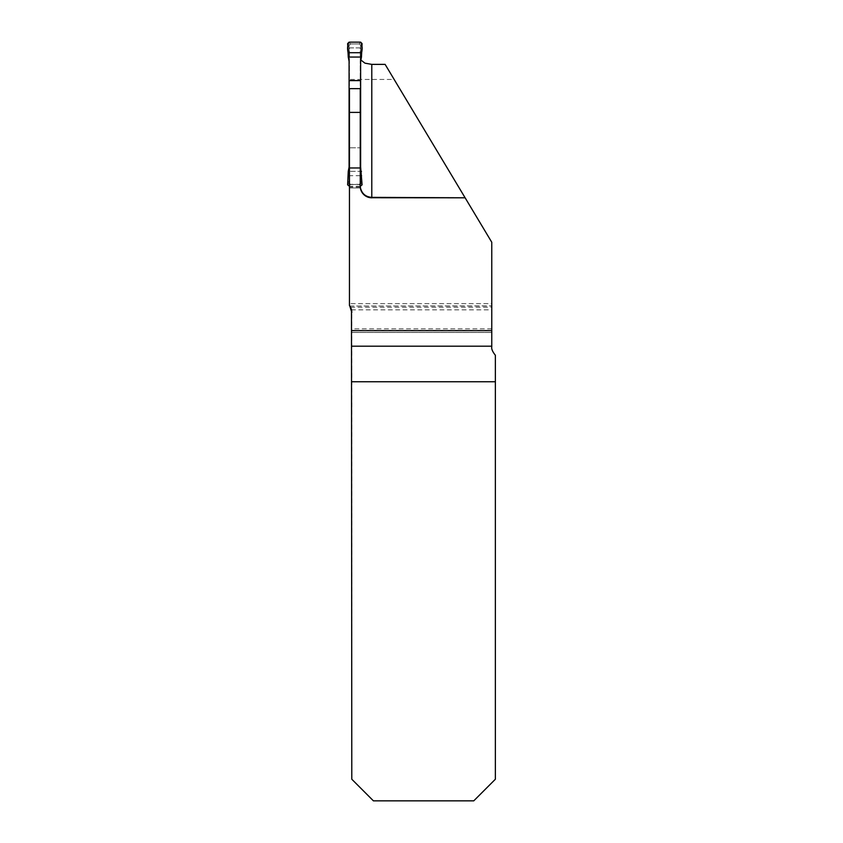 <?xml version="1.0" encoding="UTF-8"?>
<svg xmlns="http://www.w3.org/2000/svg" width="843" height="843" viewBox="0 0 843 843"><rect width="100%" height="100%" fill="white"/><g stroke="black" fill="none" stroke-linecap="round" stroke-linejoin="round"><path stroke-width="0.63" stroke-dasharray="4.21 3.16" d="M360.256 88.631L360.361 187.831A11.528 11.528 0 0 0 371.784 197.799L465.125 197.799L491.764 242.236L491.764 309.834L351.478 309.834A11.528 11.528 0 0 0 349.455 305.524L349.455 47.914L360.256 47.914L360.256 182.625L360.256 47.914L349.455 47.914L349.455 187.947L360.393 187.947L349.455 187.947L349.455 171.371L360.256 171.371L349.455 171.371L349.455 147.81L360.256 147.81L349.455 147.81L349.455 88.631M360.361 187.072L360.256 184.469L349.455 184.469L360.404 184.469L360.256 185.281M360.404 184.469L360.256 182.625M360.751 59.937L360.256 58.125M350.477 307.137L350.53 307.242A11.528 11.528 0 0 1 351.794 312.49L351.794 779.227L373.407 800.85L473.755 800.85L495.368 779.227L495.368 355.251A11.528 11.528 0 0 1 491.764 346.873L491.764 332.469L351.794 332.469L491.764 332.469L491.764 303.638L349.455 303.638L491.764 303.638L491.764 242.236L465.083 197.736M349.455 305.524A11.528 11.528 0 0 1 349.803 306.02L491.764 305.883L491.764 330.382L491.764 309.834M351.668 310.772L351.478 309.834M349.803 306.02L491.764 306.02L491.764 242.236L394.145 79.442L349.455 79.442M385.114 64.374L394.145 79.442M347.685 183.068L349.055 181.298L349.065 182.973L350.435 184.512A5.764 0.632 90.8 0 1 350.509 184.469L359.181 184.469A1.444 1.444 -0 0 0 360.625 183.026L359.202 184.469L350.509 184.469L349.086 183.026A1.444 1.444 -0 0 0 350.53 184.469L349.086 183.026L349.086 45.396L350.509 43.952A1.444 1.444 -0 0 0 349.086 45.396L348.876 59.537M349.076 42.15L350.435 43.91A5.764 0.632 -90.8 0 0 350.509 43.952L359.276 43.952L360.625 45.396A1.444 1.444 -0 0 0 359.181 43.952L350.435 43.91L349.065 45.427L350.435 43.952L359.181 43.952M362.026 45.353L360.656 47.124L360.646 45.438L359.276 43.91A5.764 0.632 -89.2 0 1 359.202 43.952L360.625 45.396L360.646 182.984L359.202 184.469A5.764 0.632 89.2 0 1 359.276 184.512L360.646 182.984L360.836 168.885M349.086 182.973L349.086 167.104M349.086 61.318L349.086 45.438M362.079 43.594L360.646 45.427L360.625 61.318M360.625 167.104L360.625 182.973L362.079 184.828M349.086 170.307L349.055 181.298A5.764 3.298 180 0 0 349.086 180.939M362.026 183.068L360.656 181.298A5.764 3.298 0 0 1 360.625 180.939M350.53 184.469L349.076 186.271M360.635 186.271L359.276 184.512L350.53 184.512M360.256 186.271L349.455 186.271M360.625 170.307L360.836 171.793L361.521 171.677M360.625 58.114L360.656 47.124A5.764 3.298 0 0 0 360.625 47.471M347.685 45.353L349.055 47.124A5.764 3.298 180 0 1 349.086 47.471M359.181 43.91L360.635 42.15M349.086 58.114L348.876 56.629L348.191 56.734M349.086 56.65L348.159 56.449M360.625 56.65L361.552 56.449M360.625 171.761L361.552 171.972M349.086 171.761L348.159 171.972M360.256 175.702L349.455 175.702M360.361 187.831A11.528 11.528 0 0 0 371.784 197.799M350.53 307.242L491.764 307.242M491.764 328.865L351.794 328.865M360.256 184.343L349.455 184.343M360.288 187.072L349.455 187.072M348.876 168.885L348.876 171.793L348.191 171.677M347.632 184.828L349.065 182.973M360.836 59.537L360.836 56.629L361.521 56.734M347.632 43.594L349.065 45.438M351.794 330.382L491.764 330.382"/><path stroke-width="1.26" d="M371.784 197.799A11.528 11.528 0 0 1 360.256 186.271L360.382 187.947C361.784 194.006 365.577 197.262 371.784 197.736L465.125 197.799L491.764 242.236L491.764 346.873C491.343 348.897 492.544 351.689 495.368 355.251L495.368 779.227L473.755 800.85L373.407 800.85L351.794 779.227L351.478 309.834M361.457 57.05L362.079 43.594L360.635 42.15L349.076 42.15L347.632 43.594L348.254 57.05L361.457 57.05L360.625 61.318L360.625 167.104L362.079 184.828L360.256 186.271L360.256 167.978L349.455 167.978L349.455 88.631L360.256 88.631L360.256 167.978M349.803 306.02L351.794 312.49A11.528 11.528 0 0 0 349.455 305.524L349.455 167.978M351.794 330.646L491.764 330.646M360.751 59.937L364.977 63.172L371.784 64.374L371.784 197.367C365.746 196.935 361.974 193.795 360.456 187.947L360.256 185.281M371.784 197.367L465.125 197.799L371.784 197.736M371.784 64.374L385.114 64.374L464.862 197.367M351.794 381.763L495.368 381.763M350.53 307.242L349.782 305.977M349.455 112.404L360.256 112.404M360.625 80.601L349.086 80.601L349.086 167.104L348.254 171.371L349.455 171.371M349.086 80.601L349.086 61.318L348.254 57.05M361.457 171.371L360.256 171.371M349.455 186.271L347.632 184.828L348.254 171.371M361.573 52.719L348.138 52.719L361.573 52.719C362.553 48.536 362.237 45.006 360.635 42.15L349.076 42.15C347.474 45.006 347.158 48.536 348.138 52.719M361.573 175.702L360.256 175.702M349.455 175.702L348.138 175.702M491.764 346.188L351.794 346.188"/></g></svg>
